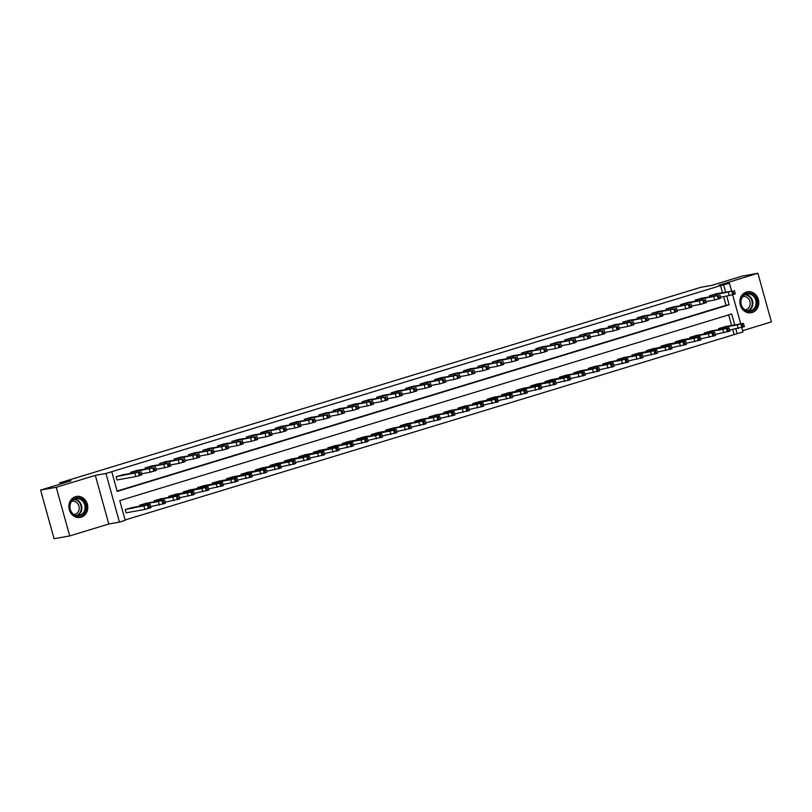 <?xml version="1.0" encoding="UTF-8"?>
<svg xmlns="http://www.w3.org/2000/svg" width="812" height="812" viewBox="0 0 812 812"><rect width="100%" height="100%" fill="white"/><g stroke="black" fill="none" stroke-linecap="round" stroke-linejoin="round"><path stroke-width="1.22" d="M81.159 517.183A10.647 9.429 79.8 0 0 87.493 504.719A10.647 9.429 79.8 0 0 76.44 496.447A10.647 9.429 79.8 0 0 75.475 496.68A10.647 9.429 79.8 0 0 69.152 509.144A10.647 9.429 79.8 0 0 80.205 517.417A10.647 9.429 79.8 0 0 81.159 517.183M752.156 312.518A10.647 9.429 79.8 0 0 758.479 300.054A10.647 9.429 79.8 0 0 747.436 291.782A10.647 9.429 79.8 0 0 746.472 292.015A10.647 9.429 79.8 0 0 740.148 304.48A10.647 9.429 79.8 0 0 751.191 312.752A10.647 9.429 79.8 0 0 752.156 312.518M734.738 324.912L731.693 313.97L119.76 500.618L125.221 520.34L119.435 522.106L105.946 473.467L111.741 471.711L117.202 491.422L729.146 304.764L726.73 296.035M108.798 524.004L95.319 475.375L56.231 487.301L40.6 490.103L54.089 538.732L69.72 535.93L108.798 524.004L119.435 522.106M742.615 330.677L771.4 321.897L757.911 273.268L718.833 285.195L729.47 283.286L731.602 290.98M741.742 327.561L742.95 331.915L737.164 333.681L735.834 328.89M125.119 519.974L737.164 333.681M56.231 487.301L69.72 535.93M40.6 490.103L70.999 480.826L59.733 482.846L700.624 287.357L711.88 285.347L742.28 276.07L757.911 273.268M734.038 334.239L732.708 329.459M731.602 325.47L728.668 314.883M725.623 326.546L718.661 328.596L718.924 329.57M711.15 330.961L704.187 333.011L704.451 333.986M696.676 335.376L689.713 337.427L689.977 338.401M682.202 339.792L675.239 341.842L675.503 342.816M667.728 344.207L660.765 346.257L661.029 347.231M653.254 348.622L646.291 350.672L646.555 351.637M638.78 353.037L631.817 355.088L632.081 356.052M624.306 357.453L617.343 359.503L617.617 360.467M609.832 361.868L602.869 363.918L603.143 364.882M595.358 366.283L588.395 368.333L588.67 369.298M580.884 370.698L573.922 372.749L574.196 373.713M566.411 375.114L559.448 377.164L559.722 378.128M551.947 379.529L544.974 381.569L545.248 382.543M537.473 383.934L530.5 385.984L530.774 386.959M522.999 388.349L516.026 390.399L516.3 391.374M508.525 392.764L501.552 394.815L501.826 395.789M494.051 397.18L487.078 399.23L487.352 400.204M479.577 401.595L472.604 403.645L472.878 404.62M465.103 406.01L458.13 408.06L458.404 409.035M450.63 410.425L443.656 412.476L443.931 413.45M436.156 414.841L429.183 416.891L429.457 417.865M421.682 419.256L414.709 421.306L414.983 422.281M407.208 423.671L400.245 425.721L400.509 426.696M392.734 428.086L385.771 430.137L386.035 431.111M378.26 432.502L371.297 434.552L371.561 435.526M363.786 436.917L356.823 438.967L357.087 439.942M349.312 441.332L342.349 443.382L342.613 444.347M334.838 445.747L327.875 447.798L328.139 448.762M320.364 450.163L313.402 452.213L313.665 453.177M305.891 454.578L298.928 456.628L299.192 457.592M291.417 458.993L284.454 461.043L284.718 462.008M276.943 463.408L269.98 465.459L270.244 466.423M262.469 467.824L255.506 469.864L255.77 470.838M247.995 472.239L241.032 474.279L241.296 475.253M233.521 476.644L226.558 478.694L226.822 479.669M219.047 481.059L212.084 483.11L212.348 484.084M204.573 485.474L197.61 487.525L197.884 488.499M190.099 489.89L183.136 491.94L183.41 492.914M175.625 494.305L168.663 496.355L168.937 497.33M161.152 498.72L154.189 500.771L154.463 501.745M146.678 503.135L139.715 505.186L139.989 506.16M132.214 507.551L125.241 509.601L126.154 512.89L126.733 512.707M722.497 292.614L720.548 285.611L111.741 471.711M117.101 491.057L726.019 305.322L723.593 296.593M716.509 293.69L709.546 295.741L709.82 296.705M702.035 298.105L695.072 300.156L695.346 301.12M687.561 302.521L680.598 304.571L680.872 305.535M673.087 306.936L666.124 308.986L666.398 309.951M658.613 311.351L651.65 313.402L651.924 314.366M644.149 315.767L637.176 317.817L637.45 318.781M629.676 320.182L622.702 322.232L622.977 323.196M615.202 324.597L608.229 326.637L608.503 327.612M600.728 329.002L593.755 331.052L594.029 332.027M586.254 333.417L579.281 335.468L579.555 336.442M571.78 337.833L564.807 339.883L565.081 340.857M557.306 342.248L550.333 344.298L550.607 345.273M542.832 346.663L535.859 348.713L536.133 349.688M528.358 351.078L521.385 353.129L521.659 354.103M513.884 355.494L506.911 357.544L507.185 358.518M499.41 359.909L492.437 361.959L492.711 362.934M484.937 364.324L477.974 366.374L478.238 367.349M470.463 368.739L463.5 370.79L463.764 371.764M455.989 373.155L449.026 375.205L449.29 376.179M441.515 377.57L434.552 379.62L434.816 380.595M427.041 381.985L420.078 384.035L420.342 385.01M412.567 386.4L405.604 388.451L405.868 389.415M398.093 390.816L391.13 392.866L391.394 393.83M383.619 395.231L376.656 397.281L376.92 398.245M369.145 399.646L362.182 401.696L362.446 402.661M354.671 404.061L347.709 406.112L347.972 407.076M340.198 408.477L333.235 410.527L333.499 411.491M325.724 412.892L318.761 414.942L319.025 415.906M311.25 417.307L304.287 419.347L304.551 420.322M296.776 421.712L289.813 423.762L290.087 424.737M282.302 426.127L275.339 428.178L275.613 429.152M267.828 430.543L260.865 432.593L261.139 433.567M253.354 434.958L246.391 437.008L246.665 437.983M238.88 439.373L231.917 441.423L232.191 442.398M224.416 443.788L217.443 445.839L217.717 446.813M209.943 448.204L202.97 450.254L203.244 451.228M195.469 452.619L188.496 454.669L188.77 455.644M180.995 457.034L174.022 459.084L174.296 460.059M166.521 461.449L159.548 463.5L159.822 464.474M152.047 465.865L145.074 467.915L145.348 468.889M137.573 470.28L130.6 472.33L130.874 473.305M123.099 474.695L116.126 476.745L117.04 480.034L117.618 479.851M59.733 482.846L60.098 484.155M95.319 475.375L105.946 473.467M720.548 285.611L729.47 283.286M732.637 294.695L740.717 323.846M725.623 292.056L723.675 285.053M726.019 305.322L729.146 304.764M715.91 293.792L732.982 291.031L710.124 295.558M720.508 297.151L729.176 295.598L728.262 292.31M730.759 291.264L723.796 292.949L730.78 291.366M734.373 290.523L735.276 293.812L729.176 295.598M729.623 330.007L744.391 326.668L743.477 323.379L725.025 326.657M743.477 323.379L719.239 328.424M739.874 324.12L732.911 325.815L739.894 324.221M701.436 298.207L718.518 295.446L695.651 299.973M706.034 301.567L714.702 300.014L713.789 296.725M716.285 295.68L709.323 297.365L716.316 295.781M719.899 294.939L720.802 298.217L714.702 300.014M686.962 302.622L704.045 299.861L681.177 304.388M691.56 305.982L700.228 304.429L699.315 301.14M701.812 300.095L694.849 301.78L701.842 300.186M705.425 299.354L706.328 302.632L700.228 304.429M672.498 307.037L689.571 304.267L666.703 308.804M677.086 310.397L685.754 308.844L684.841 305.556M687.338 304.51L680.375 306.195L687.368 304.601M690.951 303.769L691.854 307.048L685.754 308.844M715.149 334.422L729.917 331.083L729.003 327.794L710.551 331.073M729.003 327.794L704.765 332.839M725.4 328.535L718.437 330.23L725.42 328.637M700.675 338.837L715.443 335.498L714.53 332.209L696.077 335.488M714.53 332.209L690.291 337.254M710.926 332.95L703.963 334.645L710.947 333.052M686.201 343.253L700.969 339.913L700.056 336.625L681.603 339.903M700.056 336.625L693.956 338.411L675.817 341.659M696.452 337.366L689.489 339.061L696.473 337.467M658.024 311.453L673.94 309.037L652.229 313.219M662.612 314.812L671.28 313.259L670.367 309.971M672.864 308.925L665.901 310.61L672.894 309.017M676.477 308.184L677.381 311.463L671.28 313.259M671.727 347.668L686.495 344.329L685.582 341.04L667.129 344.308M685.582 341.04L679.482 342.826L661.344 346.074M681.978 341.781L675.016 343.466L681.999 341.882M740.818 299.983A9.216 8.161 -100.2 0 1 750.592 293.477A9.216 8.161 -100.2 0 1 756.814 304.723A9.216 8.161 -100.2 0 1 747.04 311.229A9.216 8.161 -100.2 0 1 740.818 299.983M755.911 304.601A8.536 7.552 79.8 0 0 746.999 294.005A8.536 7.552 79.8 0 0 741.092 300.217A8.536 7.552 79.8 0 0 750.004 310.813A8.536 7.552 79.8 0 0 755.911 304.601M742.726 296.634A6.719 5.948 -100.2 0 1 743.041 296.563A6.719 5.948 -100.2 0 1 750.065 304.906A6.719 5.948 -100.2 0 1 745.416 309.788A6.719 5.948 -100.2 0 1 745.091 309.839M749.821 312.884A10.586 9.368 79.8 0 0 750.684 312.772A10.586 9.368 79.8 0 0 758.002 305.079A10.586 9.368 79.8 0 0 746.949 291.934A10.586 9.368 79.8 0 0 746.106 292.137M80.276 515.894A9.216 8.161 -100.2 0 1 70.005 509.408A9.216 8.161 -100.2 0 1 75.364 498.152A9.216 8.161 -100.2 0 1 85.636 504.638A9.216 8.161 -100.2 0 1 80.276 515.894M75.232 498.862A8.536 7.552 79.8 0 0 70.157 508.85A8.536 7.552 79.8 0 0 79.018 515.478A8.536 7.552 79.8 0 0 79.789 515.295A8.536 7.552 79.8 0 0 84.854 505.308A8.536 7.552 79.8 0 0 76.003 498.68A8.536 7.552 79.8 0 0 75.232 498.862M71.73 501.298A6.719 5.948 -100.2 0 1 72.055 501.227A6.719 5.948 -100.2 0 1 79.018 506.444A6.719 5.948 -100.2 0 1 75.029 514.311A6.719 5.948 -100.2 0 1 74.42 514.463A6.719 5.948 -100.2 0 1 74.095 514.503M78.835 517.548A10.586 9.368 79.8 0 0 79.688 517.437A10.586 9.368 79.8 0 0 80.642 517.214A10.586 9.368 79.8 0 0 86.935 504.82A10.586 9.368 79.8 0 0 75.952 496.609A10.586 9.368 79.8 0 0 75.11 496.802M643.551 315.868L659.466 313.452L637.755 317.634M648.138 319.228L656.806 317.675L655.893 314.386M658.39 313.341L651.427 315.026L658.42 313.432M662.003 312.6L662.907 315.878L656.806 317.675M657.253 352.083L672.021 348.744L671.108 345.455L652.655 348.724M671.108 345.455L665.008 347.242L646.87 350.49M667.505 346.196L660.542 347.881L667.525 346.298M629.077 320.283L644.992 317.868L623.281 322.049M633.664 323.643L642.333 322.09L641.419 318.801M643.916 317.756L636.953 319.441L643.946 317.847M647.529 317.015L648.443 320.293L642.333 322.09M614.603 324.698L630.518 322.283L608.807 326.465M619.191 328.058L627.859 326.495L626.945 323.217M629.442 322.171L622.479 323.856L629.473 322.262M633.055 321.42L633.969 324.709L627.859 326.495M600.129 329.114L616.044 326.698L594.333 330.88M604.717 332.463L613.385 330.91L612.471 327.632M614.968 326.586L608.005 328.271L614.999 326.678M618.582 325.835L619.495 329.124L613.385 330.91M585.655 333.529L601.57 331.113L579.859 335.295M590.243 336.878L598.911 335.326L597.997 332.047M600.494 331.002L593.531 332.687L600.525 331.093M604.108 330.251L605.021 333.539L598.911 335.326M642.779 356.498L657.547 353.149L656.634 349.87L638.181 353.139M656.634 349.87L650.534 351.657L632.396 354.905M653.031 350.611L646.068 352.296L653.051 350.713M628.305 360.914L643.074 357.564L642.17 354.286L623.707 357.554M642.17 354.286L617.922 359.32M638.557 355.027L631.594 356.712L638.577 355.118M613.831 365.329L628.6 361.979L627.696 358.701L609.233 361.969M627.696 358.701L603.448 363.735M624.083 359.442L617.12 361.127L624.113 359.533M599.357 369.744L614.126 366.395L613.222 363.116L594.76 366.385M613.222 363.116L588.974 368.151M609.609 363.857L602.646 365.542L609.639 363.949M571.181 337.944L587.096 335.529L565.385 339.71M575.769 341.294L584.437 339.741L583.523 336.462M586.02 335.417L579.057 337.102L586.051 335.508M589.634 334.666L590.547 337.954L584.437 339.741M584.884 374.159L599.652 370.81L598.748 367.531L580.296 370.8M598.748 367.531L574.5 372.566M595.135 368.272L588.172 369.957L595.166 368.364M556.707 342.359L572.622 339.944L550.912 344.126M561.295 345.709L569.963 344.156L569.05 340.878M571.546 339.832L564.594 341.517L571.577 339.923M575.16 339.081L576.073 342.37L569.963 344.156M570.41 378.575L585.178 375.225L584.275 371.947L565.822 375.215M584.275 371.947L560.026 376.981M580.661 372.688L573.698 374.373L580.692 372.779M542.233 346.775L558.148 344.359L536.438 348.541M546.821 350.124L555.489 348.571L554.576 345.293M557.073 344.247L550.12 345.932L557.103 344.339M560.686 343.496L561.599 346.785L555.489 348.571M527.759 351.19L543.675 348.774L521.964 352.956M532.347 354.539L541.015 352.987L540.102 349.698M542.599 348.663L535.646 350.348L542.629 348.754M546.212 347.912L547.126 351.2L541.015 352.987M513.285 355.605L529.201 353.19L507.5 357.371M517.883 358.955L526.541 357.402L525.628 354.113M528.125 353.078L521.172 354.763L528.155 353.169M531.738 352.327L532.652 355.615L526.541 357.402M498.812 360.02L514.727 357.605L493.026 361.787M503.41 363.37L512.067 361.817L511.164 358.528M513.651 357.483L506.698 359.178L513.681 357.584M517.264 356.742L518.178 360.031L512.067 361.817M484.338 364.436L500.253 362.02L478.552 366.202M488.936 367.785L497.594 366.232L496.69 362.944M499.177 361.898L492.224 363.593L499.207 362M502.79 361.157L503.704 364.446L497.594 366.232M469.864 368.851L485.779 366.435L464.078 370.617M474.462 372.2L483.12 370.648L482.216 367.359M484.703 366.313L477.75 368.009L484.734 366.415M488.316 365.573L489.23 368.861L483.12 370.648M455.39 373.266L471.305 370.851L449.604 375.032M459.988 376.616L468.646 375.063L467.742 371.774M470.239 370.729L463.276 372.424L470.26 370.83M473.843 369.988L474.756 373.276L468.646 375.063M440.916 377.681L456.831 375.266L435.13 379.437M445.514 381.031L454.172 379.478L453.269 376.189M455.765 375.144L448.803 376.839L455.786 375.245M459.369 374.403L460.282 377.692L454.172 379.478M426.442 382.087L443.514 379.326L420.657 383.853M431.04 385.446L439.698 383.893L438.795 380.605M441.292 379.559L434.329 381.244L441.312 379.661M444.895 378.818L445.808 382.107L439.698 383.893M411.968 386.502L429.04 383.741L406.183 388.268M416.566 389.861L425.224 388.309L424.321 385.02M426.818 383.974L419.855 385.659L426.838 384.076M430.421 383.234L431.334 386.522L425.224 388.309M397.494 390.917L414.567 388.156L391.709 392.683M402.092 394.277L410.76 392.724L409.847 389.435M412.344 388.39L405.381 390.075L412.364 388.491M415.947 387.649L416.86 390.927L410.76 392.724M383.02 395.332L400.093 392.572L377.235 397.098M387.618 398.692L396.286 397.139L395.373 393.85M397.87 392.805L390.907 394.49L397.89 392.896M401.473 392.064L402.387 395.342L396.286 397.139M555.936 382.99L570.704 379.64L569.801 376.352L551.348 379.63M569.801 376.352L563.69 378.148L545.552 381.396M566.187 377.103L559.224 378.788L566.218 377.194M541.462 387.395L556.24 384.056L555.327 380.767L536.874 384.046M555.327 380.767L549.216 382.564L531.078 385.812M551.713 381.518L544.75 383.203L551.744 381.61M526.988 391.81L541.766 388.471L540.853 385.182L522.4 388.461M540.853 385.182L534.743 386.979L516.605 390.227M537.239 385.933L530.277 387.618L537.27 386.025M512.514 396.226L527.292 392.886L526.379 389.598L507.926 392.876M526.379 389.598L520.269 391.394L502.131 394.642M522.766 390.349L515.803 392.034L522.796 390.44M498.04 400.641L512.819 397.301L511.905 394.013L493.452 397.291M511.905 394.013L505.795 395.809L487.657 399.057M508.292 394.764L501.329 396.449L508.322 394.855M483.566 405.056L498.345 401.717L497.431 398.428L478.978 401.707M497.431 398.428L491.321 400.225L473.183 403.473M493.818 399.179L486.865 400.864L493.848 399.271M469.092 409.471L483.871 406.132L482.957 402.843L464.505 406.122M482.957 402.843L458.709 407.888M479.344 403.594L472.391 405.279L479.374 403.686M454.618 413.887L469.397 410.547L468.483 407.259L450.031 410.537M468.483 407.259L444.235 412.303M464.87 408.01L457.917 409.695L464.9 408.101M440.145 418.302L454.923 414.962L454.009 411.674L435.557 414.952M454.009 411.674L429.761 416.718M450.396 412.415L443.443 414.11L450.427 412.516M425.681 422.717L440.449 419.378L439.536 416.089L421.083 419.368M439.536 416.089L415.297 421.134M435.922 416.83L428.969 418.525L435.953 416.932M411.207 427.132L425.975 423.793L425.062 420.504L406.609 423.783M425.062 420.504L400.823 425.549M421.448 421.245L414.496 422.94L421.479 421.347M396.733 431.548L411.501 428.208L410.588 424.92L392.135 428.198M410.588 424.92L386.35 429.964M406.974 425.661L400.022 427.356L407.005 425.762M368.546 399.748L384.462 397.332L362.761 401.514M373.144 403.107L381.813 401.554L380.899 398.266M383.396 397.22L376.433 398.905L383.416 397.312M386.999 396.479L387.913 399.758L381.813 401.554M382.259 435.963L397.027 432.623L396.114 429.335L377.661 432.613M396.114 429.335L390.014 431.121L371.876 434.369M392.5 430.076L385.548 431.761L392.531 430.177M354.073 404.163L369.988 401.747L348.287 405.929M358.671 407.522L367.339 405.97L366.425 402.681M368.922 401.635L361.959 403.32L368.942 401.727M372.525 400.895L373.439 404.173L367.339 405.97M367.785 440.378L382.553 437.039L381.64 433.75L363.187 437.018M381.64 433.75L375.54 435.536L357.402 438.784M378.037 434.491L371.074 436.176L378.057 434.593M339.599 408.578L355.514 406.162L333.813 410.344M344.197 411.938L352.865 410.385L351.951 407.096M354.448 406.051L347.485 407.736L354.468 406.142M358.051 405.31L358.965 408.588L352.865 410.385M353.311 444.793L368.08 441.454L367.166 438.165L348.713 441.434M367.166 438.165L361.066 439.952L342.928 443.2M363.563 438.906L356.6 440.591L363.583 439.008M325.125 412.993L341.04 410.578L319.339 414.759M329.723 416.353L338.391 414.8L337.477 411.511M339.974 410.466L333.011 412.151L339.995 410.557M343.577 409.725L344.491 413.003L338.391 414.8M338.837 449.209L353.606 445.859L352.692 442.581L334.239 445.849M352.692 442.581L346.592 444.367L328.454 447.615M349.089 443.322L342.126 445.006L349.109 443.423M310.651 417.409L326.566 414.993L304.865 419.175M315.249 420.768L323.917 419.205L323.003 415.927M325.5 414.881L318.537 416.566L325.521 414.973M329.104 414.13L330.017 417.419L323.917 419.205M324.364 453.624L339.132 450.274L338.218 446.996L319.766 450.264M338.218 446.996L332.118 448.782L313.98 452.03M334.615 447.737L327.652 449.422L334.635 447.828M296.177 421.824L312.092 419.408L290.392 423.59M300.775 425.173L309.443 423.62L308.53 420.342M311.026 419.296L304.064 420.981L311.047 419.388M314.64 418.545L315.543 421.834L309.443 423.62M309.89 458.039L324.658 454.69L323.744 451.411L305.292 454.679M323.744 451.411L317.644 453.197L299.506 456.445M320.141 452.152L313.178 453.837L320.161 452.243M281.703 426.239L298.786 423.468L275.918 428.005M286.301 429.589L294.969 428.036L294.056 424.757M296.553 423.712L289.59 425.397L296.583 423.803M300.166 422.961L301.069 426.249L294.969 428.036M295.416 462.454L310.184 459.105L309.27 455.826L290.818 459.095M309.27 455.826L303.17 457.613L285.032 460.861M305.667 456.567L298.704 458.252L305.688 456.659M267.229 430.654L284.312 427.883L261.444 432.42M271.827 434.004L280.495 432.451L279.582 429.172M282.079 428.127L275.116 429.812L282.109 428.218M285.692 427.376L286.595 430.664L280.495 432.451M280.942 466.87L295.71 463.52L294.797 460.242L276.344 463.51M294.797 460.242L288.696 462.028L270.558 465.276M291.193 460.983L284.23 462.667L291.214 461.074M252.765 435.07L269.838 432.299L246.97 436.836M257.353 438.419L266.021 436.866L265.108 433.588M267.605 432.542L260.642 434.227L267.635 432.634M271.218 431.791L272.121 435.08L266.021 436.866M266.468 471.285L281.236 467.935L280.323 464.657L261.87 467.925M280.323 464.657L274.223 466.443L256.084 469.691M276.719 465.398L269.757 467.083L276.74 465.489M238.292 439.485L254.207 437.069L232.496 441.251M242.879 442.834L251.547 441.281L250.634 438.003M253.131 436.957L246.168 438.642L253.161 437.049M256.744 436.206L257.648 439.495L251.547 441.281M251.994 475.7L266.762 472.351L265.849 469.062L247.396 472.34M265.849 469.062L259.749 470.858L241.611 474.106M262.246 469.813L255.283 471.498L262.266 469.904M223.818 443.9L239.733 441.484L218.022 445.666M228.405 447.25L237.074 445.697L236.16 442.408M238.657 441.373L231.694 443.058L238.687 441.464M242.27 440.622L243.174 443.91L237.074 445.697M237.52 480.105L252.288 476.766L251.375 473.477L232.922 476.756M251.375 473.477L245.275 475.274L227.137 478.522M247.772 474.228L240.809 475.913L247.792 474.32M209.344 448.315L225.259 445.9L203.548 450.081M213.932 451.665L222.6 450.112L221.686 446.823M224.183 445.788L217.22 447.473L224.213 445.879M227.796 445.037L228.71 448.325L222.6 450.112M223.046 484.52L237.814 481.181L236.901 477.892L218.448 481.171M236.901 477.892L230.801 479.689L212.663 482.937M233.298 478.644L226.335 480.328L233.318 478.735M194.87 452.731L210.785 450.315L189.074 454.497M199.458 456.08L208.126 454.527L207.212 451.239M209.709 450.193L202.746 451.888L209.74 450.295M213.323 449.452L214.236 452.741L208.126 454.527M208.572 488.936L223.341 485.596L222.437 482.308L203.974 485.586M222.437 482.308L216.327 484.104L198.189 487.352M218.824 483.059L211.861 484.744L218.844 483.15M180.396 457.146L196.311 454.73L174.6 458.912M184.984 460.495L193.652 458.942L192.738 455.654M195.235 454.608L188.272 456.303L195.266 454.71M198.849 453.867L199.762 457.156L193.652 458.942M194.098 493.351L208.867 490.012L207.963 486.723L189.5 490.001M207.963 486.723L201.853 488.519L183.715 491.767M204.35 487.474L197.387 489.159L204.38 487.565M165.922 461.561L181.837 459.145L160.126 463.327M170.51 464.911L179.178 463.358L178.264 460.069M180.761 459.024L173.798 460.719L180.792 459.125M184.375 458.283L185.288 461.571L179.178 463.358M179.625 497.766L194.393 494.427L193.489 491.138L175.027 494.417M193.489 491.138L187.379 492.935L169.241 496.183M189.876 491.889L182.913 493.574L189.906 491.981M151.448 465.976L167.363 463.561L145.652 467.742M156.036 469.326L164.704 467.773L163.791 464.484M166.287 463.439L159.325 465.134L166.318 463.54M169.901 462.698L170.814 465.986L164.704 467.773M165.151 502.181L179.919 498.842L179.016 495.553L160.563 498.832M179.016 495.553L154.767 500.598M175.402 496.305L168.439 497.989L175.433 496.396M136.974 470.392L152.889 467.976L131.179 472.148M141.562 473.741L150.23 472.188L149.317 468.9M151.814 467.854L144.861 469.539L151.844 467.956M155.427 467.113L156.34 470.402L150.23 472.188M122.5 474.797L139.573 472.036L116.705 476.563M117.019 479.963L135.756 476.603L134.843 473.315M137.34 472.269L130.387 473.954L137.37 472.371M140.953 471.528L141.867 474.817L135.756 476.603M150.677 506.597L165.445 503.257L164.542 499.969L146.089 503.247M164.542 499.969L140.293 505.013M160.928 500.72L153.965 502.405L160.959 500.811M126.134 512.819L144.871 509.459L150.971 507.673L150.068 504.384L131.615 507.662M150.068 504.384L125.819 509.428M146.454 505.125L139.491 506.82L146.485 505.226M733.896 294.309L732.982 291.031M732.739 294.665L731.825 291.376M737.377 325.165L738.291 328.454M740.94 324.242L741.853 327.52M742.097 323.887L743.01 327.175M719.422 298.725L718.518 295.446M718.265 299.08L717.351 295.791M704.948 303.14L704.045 299.861M703.791 303.495L702.877 300.207M690.474 307.555L689.571 304.267M689.317 307.91L688.403 304.622M722.903 329.581L723.817 332.869M726.466 328.657L727.379 331.935M727.623 328.302L728.537 331.59M708.429 333.996L709.343 337.284M711.992 333.072L712.906 336.351M713.149 332.717L714.063 335.995M693.956 338.411L694.869 341.7M697.518 337.487L698.432 340.766M698.675 337.132L699.589 340.411M676 311.97L675.097 308.682M674.843 312.326L673.94 309.037M679.482 342.826L680.395 346.115M683.044 341.893L683.958 345.181M684.201 341.547L685.115 344.826M745.406 294.502A8.536 7.552 -100.2 0 1 752.653 305.19A8.536 7.552 -100.2 0 1 748.339 310.894M747.649 310.813A8.252 7.308 79.8 0 0 752.095 305.17A8.252 7.308 79.8 0 0 744.787 294.827M74.41 499.177A8.536 7.552 -100.2 0 1 81.687 506.333A8.536 7.552 -100.2 0 1 77.343 515.569M76.653 515.478A8.252 7.308 79.8 0 0 81.129 506.424A8.252 7.308 79.8 0 0 73.79 499.492M661.526 316.386L660.623 313.097M660.369 316.741L659.466 313.452M665.008 347.242L665.921 350.53M668.57 346.308L669.484 349.596M669.727 345.963L670.641 349.241M647.052 320.801L646.149 317.512M645.895 321.156L644.992 317.868M632.578 325.216L631.675 321.928M631.421 325.571L630.518 322.283M618.115 329.631L617.201 326.343M616.947 329.987L616.044 326.698M603.641 334.047L602.727 330.758M602.474 334.402L601.57 331.113M650.534 351.657L651.447 354.945M654.096 350.723L655.01 354.012M655.254 350.378L656.167 353.656M636.06 356.072L636.973 359.361M639.623 355.138L640.536 358.427M640.78 354.793L641.693 358.072M621.586 360.487L622.499 363.776M625.149 359.554L626.062 362.842M626.316 359.198L627.219 362.487M607.112 364.903L608.026 368.191M610.675 363.969L611.588 367.257M611.842 363.614L612.745 366.902M589.167 338.462L588.253 335.173M588.01 338.817L587.096 335.529M592.638 369.318L593.552 372.606M596.211 368.384L597.114 371.673M597.368 368.029L598.271 371.317M574.693 342.877L573.779 339.589M573.536 343.232L572.622 339.944M578.164 373.733L579.078 377.022M581.737 372.799L582.64 376.088M582.894 372.444L583.798 375.733M560.219 347.292L559.306 344.004M559.062 347.648L558.148 344.359M545.745 351.708L544.832 348.419M544.588 352.063L543.675 348.774M531.271 356.123L530.358 352.834M530.114 356.468L529.201 353.19M516.797 360.538L515.884 357.25M515.64 360.883L514.727 357.605M502.323 364.953L501.41 361.665M501.166 365.298L500.253 362.02M487.85 369.369L486.936 366.08M486.692 369.714L485.779 366.435M473.376 373.774L472.462 370.495M472.219 374.129L471.305 370.851M458.902 378.189L457.988 374.911M457.745 378.544L456.831 375.266M444.428 382.604L443.514 379.326M443.271 382.959L442.357 379.671M429.954 387.019L429.04 383.741M428.797 387.375L427.883 384.086M415.48 391.435L414.567 388.156M414.323 391.79L413.409 388.501M401.006 395.85L400.093 392.572M399.849 396.205L398.936 392.917M563.69 378.148L564.604 381.427M567.263 377.215L568.167 380.503M568.42 376.859L569.324 380.148M549.216 382.564L550.13 385.842M552.789 381.63L553.693 384.918M553.946 381.275L554.85 384.563M534.743 386.979L535.656 390.257M538.315 386.045L539.219 389.334M539.472 385.69L540.376 388.978M520.269 391.394L521.182 394.673M523.841 390.46L524.745 393.749M524.999 390.105L525.912 393.394M505.795 395.809L506.708 399.088M509.368 394.876L510.271 398.164M510.525 394.52L511.438 397.809M491.321 400.225L492.234 403.503M494.894 399.291L495.807 402.579M496.051 398.936L496.964 402.224M476.847 404.63L477.76 407.918M480.42 403.706L481.333 406.995M481.577 403.351L482.49 406.639M462.373 409.045L463.287 412.334M465.946 408.121L466.859 411.4M467.103 407.766L468.016 411.055M447.899 413.46L448.813 416.749M451.472 412.537L452.385 415.815M452.629 412.181L453.543 415.47M433.425 417.875L434.339 421.164M436.998 416.952L437.912 420.23M438.155 416.597L439.069 419.885M418.962 422.291L419.865 425.579M422.524 421.367L423.438 424.646M423.681 421.012L424.595 424.3M404.488 426.706L405.391 429.995M408.05 425.782L408.964 429.061M409.207 425.427L410.121 428.706M386.532 400.265L385.619 396.977M385.375 400.62L384.462 397.332M390.014 431.121L390.917 434.41M393.576 430.198L394.49 433.476M394.733 429.842L395.647 433.121M372.058 404.68L371.145 401.392M370.901 405.036L369.988 401.747M375.54 435.536L376.443 438.825M379.102 434.603L380.016 437.891M380.26 434.258L381.173 437.536M357.584 409.096L356.671 405.807M356.427 409.451L355.514 406.162M361.066 439.952L361.969 443.24M364.629 439.018L365.542 442.307M365.786 438.673L366.699 441.951M343.111 413.511L342.197 410.222M341.953 413.866L341.04 410.578M346.592 444.367L347.495 447.656M350.155 443.433L351.068 446.722M351.312 443.088L352.225 446.367M328.637 417.926L327.723 414.638M327.48 418.281L326.566 414.993M332.118 448.782L333.032 452.071M335.681 447.848L336.594 451.137M336.838 447.503L337.751 450.782M314.163 422.341L313.249 419.053M313.006 422.697L312.092 419.408M317.644 453.197L318.558 456.486M321.207 452.264L322.12 455.552M322.364 451.908L323.277 455.197M299.689 426.757L298.786 423.468M298.532 427.112L297.618 423.823M303.17 457.613L304.084 460.901M306.733 456.679L307.647 459.968M307.89 456.324L308.804 459.612M285.215 431.172L284.312 427.883M284.058 431.527L283.144 428.239M288.696 462.028L289.61 465.317M292.259 461.094L293.173 464.383M293.416 460.739L294.33 464.028M270.741 435.587L269.838 432.299M269.584 435.942L268.67 432.654M274.223 466.443L275.136 469.732M277.785 465.509L278.699 468.798M278.942 465.154L279.856 468.443M256.267 440.002L255.364 436.714M255.11 440.358L254.207 437.069M259.749 470.858L260.662 474.137M263.311 469.925L264.225 473.213M264.468 469.569L265.382 472.858M241.793 444.418L240.89 441.129M240.636 444.773L239.733 441.484M245.275 475.274L246.188 478.552M248.837 474.34L249.751 477.629M249.994 473.985L250.908 477.273M227.319 448.833L226.416 445.544M226.162 449.178L225.259 445.9M230.801 479.689L231.714 482.967M234.363 478.755L235.277 482.044M235.521 478.4L236.434 481.689M212.845 453.248L211.942 449.96M211.688 453.593L210.785 450.315M216.327 484.104L217.24 487.383M219.89 483.17L220.803 486.459M221.047 482.815L221.96 486.104M198.382 457.663L197.468 454.375M197.214 458.009L196.311 454.73M201.853 488.519L202.767 491.798M205.416 487.586L206.329 490.874M206.583 487.23L207.486 490.519M183.908 462.079L182.994 458.79M182.741 462.424L181.837 459.145M187.379 492.935L188.293 496.213M190.942 492.001L191.855 495.29M192.109 491.646L193.012 494.934M169.434 466.484L168.52 463.205M168.277 466.839L167.363 463.561M172.905 497.34L173.819 500.628M176.478 496.416L177.381 499.705M177.635 496.061L178.538 499.35M154.96 470.899L154.047 467.621M153.803 471.254L152.889 467.976M140.486 475.314L139.573 472.036M139.329 475.67L138.416 472.381M158.431 501.755L159.345 505.044M162.004 500.831L162.907 504.11M163.161 500.476L164.065 503.765M143.957 506.17L144.871 509.459M147.53 505.247L148.434 508.525M148.687 504.891L149.591 508.18M750.684 312.772L750.136 312.874M746.949 291.934L746.401 292.036M75.952 496.609L75.404 496.7M79.688 517.437L79.14 517.538"/></g></svg>
